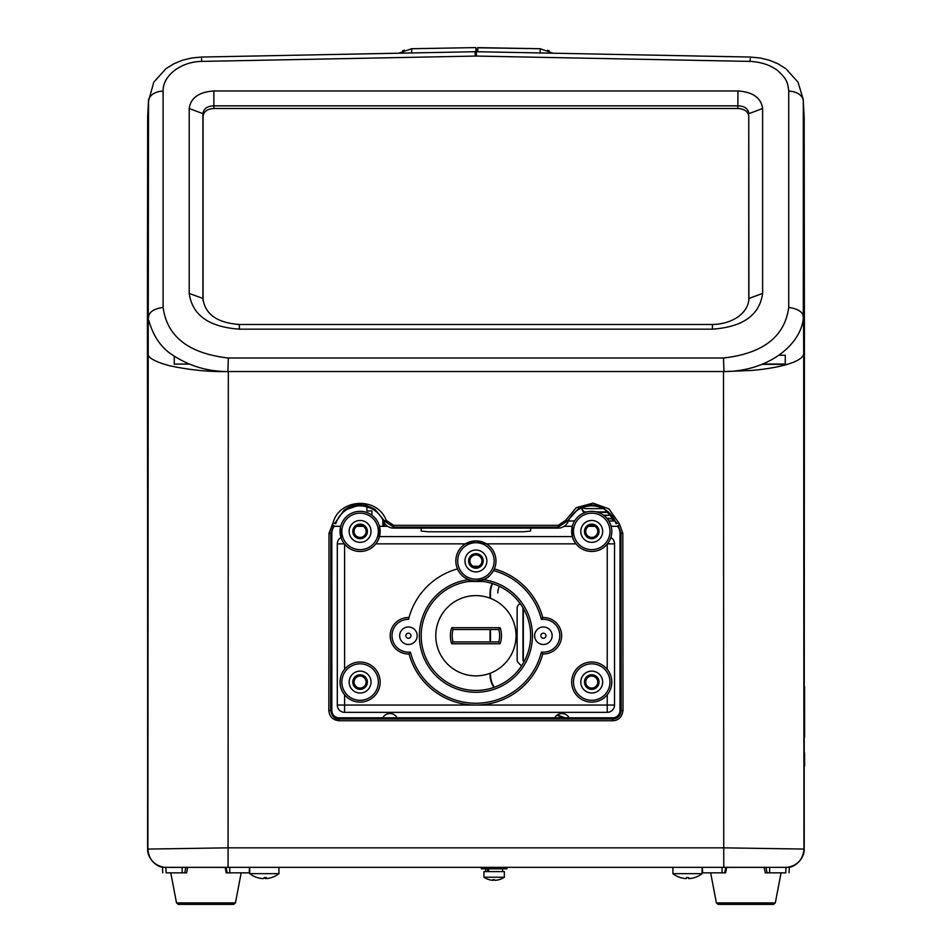 <?xml version="1.0" encoding="UTF-8"?>
<svg xmlns="http://www.w3.org/2000/svg" width="952" height="952" viewBox="0 0 952 952"><rect width="100%" height="100%" fill="white"/><g stroke="black" fill="none" stroke-linecap="round" stroke-linejoin="round"><path stroke-width="1.43" d="M165.636 867.367L164.529 867.355C154.295 865.523 148.738 859.43 147.881 849.077L147.417 326.952L148.226 326.964L147.881 849.077L228.075 847.839L228.325 371.53L723.496 371.53L723.746 847.839L228.075 847.839L228.075 867.379L169.492 867.379M147.417 326.952L147.667 117.667L148.512 101.15L148.226 326.964M723.948 371.577L751.604 370.447C757.066 369.923 765.467 369.245 778.296 366.639C794.503 363.081 802.964 358.773 803.702 353.727L803.595 326.964L804.404 326.952L804.166 117.667L803.309 101.15A14.589 10.234 180 0 0 788.732 91.178L788.732 307.437C798.585 308.912 803.452 312.363 803.309 317.778L803.119 320.205C799.18 346.028 767.336 371.458 723.948 371.577L723.496 358.012L228.325 358.012C188.805 353.513 167.064 336.651 163.101 307.437C153.439 308.841 148.583 312.292 148.512 317.778M804.404 326.952L804.178 849.065L723.746 847.839L723.746 867.379L787.28 867.332C795.693 867.962 804.845 857.181 804.178 849.065M803.702 353.727L803.94 849.077C803.095 859.442 797.538 865.523 787.28 867.343L164.541 867.332C156.128 867.962 146.989 857.181 147.643 849.065M148.714 320.205C153.343 336.472 161.435 348.17 173.014 355.298C189.341 366.068 207.631 371.494 227.885 371.577C208.797 371.935 189.269 369.971 169.301 365.675C154.76 361.665 147.703 357.69 148.131 353.727M147.715 115.954L147.667 117.667M475.345 56.073L475.06 51.717L201.61 57.049L191.697 57.977L182.498 60.226L173.871 63.784L166.065 68.603L153.796 82.158L148.512 101.15A14.589 10.234 180 0 1 163.101 91.178C162.542 76.005 180.511 61.594 201.895 61.404L475.917 56.061L749.938 61.404C761.041 61.951 770.311 65.022 777.736 70.615C785.233 77.897 787.732 80.48 788.732 91.178M189.21 108.528L189.21 293.394L202.931 298.5L202.931 113.645L189.21 108.528C190.697 97.866 198.909 92.011 213.867 90.952L213.867 105.85C207.203 106.1 203.561 108.695 202.931 113.645L203.062 116.299C203.668 111.539 207.322 108.933 213.998 108.492L737.836 108.492L737.955 90.952L213.867 90.952M213.998 108.492L213.867 105.85L737.967 105.85C744.571 106.077 748.212 108.683 748.903 113.645L762.611 108.528C761.136 97.866 752.913 92.011 737.955 90.952M748.808 300.332L748.903 298.5C748.712 305.413 745.154 311.494 738.24 316.742C731.112 321.633 722.52 324.215 712.441 324.489L712.441 329.154C742.881 327.024 759.613 315.1 762.611 293.394L748.903 298.5L748.772 116.299C748.153 111.539 744.512 108.933 737.836 108.492M762.611 293.394L762.611 108.528M748.903 298.5L748.879 299.452M712.441 324.489L239.38 324.489L239.38 329.154L712.441 329.154M748.772 300.63L748.772 116.299M203.062 300.654L203.062 116.299M239.38 324.489C217.127 322.847 204.977 314.184 202.931 298.5L202.954 299.452M189.21 293.394C192.221 315.1 208.94 327.024 239.38 329.154M476.488 56.073L475.917 47.6L475.917 56.061M475.917 53.3L474.965 53.312M603.08 507.44C593.512 503.798 585.397 504.072 578.756 508.261L591.727 504.869L603.092 507.428L617.027 523.386L618.764 522.85L609.018 508.951L593.06 503.108L576.21 507.702L565.619 520.363L558.146 525.325L393.688 525.325L386.203 520.363C377.611 496.516 339.376 498.301 333.069 522.85L329.011 533.227L328.833 710.454C329.428 716.666 332.855 720.105 339.114 720.747L612.707 720.747C618.61 720.509 622.037 717.082 622.989 710.454L622.822 533.227L619.597 524.385L617.443 526.182A10.948 10.948 0 0 1 620.002 533.215L620.002 710.513L621.168 710.513L620.99 533.215L618.205 525.54M578.768 508.261L567.297 521.065L558.146 527.134L558.146 525.325M617.027 523.386L616.075 523.695A25.537 25.537 0 0 0 568.213 521.446L565.619 520.363M386.203 520.363L383.608 521.446A25.537 25.537 0 0 0 335.758 523.695L334.807 523.386L344.029 510.284L360.094 504.869L375.112 509.534L384.525 521.065L393.688 527.134L558.146 527.134L558.146 528.122A10.948 10.948 0 0 0 568.213 521.446M558.146 528.122L393.688 528.122L393.688 525.325M383.608 521.446A10.948 10.948 0 0 0 393.688 528.122M334.807 523.386L333.069 522.85M612.707 720.747L612.707 718.998C617.634 718.855 620.454 716.023 621.168 710.513L622.989 710.454M331.82 710.513L330.653 710.513L330.832 533.215L333.628 525.54L334.39 526.182A10.948 10.948 0 0 0 331.82 533.215L331.82 710.513A7.295 7.295 0 0 0 339.114 717.808L612.707 717.808L612.707 718.998L339.114 718.998C334.878 719.307 332.058 716.475 330.653 710.513L328.833 710.454M333.628 525.54L332.224 524.385M612.707 717.808A7.295 7.295 0 0 0 620.002 710.513M619.597 524.385L618.764 522.85M803.595 326.964L803.119 320.205M227.885 371.577L228.325 358.012M778.903 355.239L785.281 355.239L785.281 364.342L761.969 364.342M174.264 364.342L174.264 356.155M785.281 364.08L762.6 364.08M189.269 364.08L174.264 364.08M340.328 685.511L340.031 682.06A20.063 20.063 0 0 1 360.094 661.997A20.063 20.063 0 0 1 380.157 682.06A20.063 20.063 0 0 1 360.094 702.124A20.063 20.063 0 0 1 340.031 682.06L340.328 678.609M378.075 540.308L378.587 539.201M378.967 538.213L379.491 526.301L387.631 526.301L379.491 526.301M360.094 511.343A20.063 20.063 0 0 1 380.157 531.406A20.063 20.063 0 0 1 360.094 551.47A20.063 20.063 0 0 1 340.031 531.406A20.063 20.063 0 0 1 360.094 511.343A20.063 20.063 0 0 1 380.157 531.406A20.063 20.063 0 0 1 360.094 551.47M463.993 577.102L468.658 579.661A20.063 20.063 0 0 1 475.917 540.891L465.433 543.854L375.838 543.854M494.326 568.915A20.063 20.063 0 0 1 494.1 569.427A20.063 20.063 0 0 0 486.389 543.854L475.917 540.891A20.063 20.063 0 0 1 493.517 570.593L494.326 568.915A69.306 69.306 0 0 1 542.783 617.515A18.243 18.243 0 0 1 561.632 635.734A18.243 18.243 0 0 1 542.783 653.964A69.306 69.306 0 0 1 409.039 653.964L410.419 652.037A67.485 67.485 0 0 0 541.402 652.037L542.783 653.964M399.673 635.734A8.758 8.758 0 0 1 408.432 626.987A8.758 8.758 0 0 1 417.178 635.734A8.758 8.758 0 0 1 408.432 644.492A8.758 8.758 0 0 1 399.673 635.734M410.978 635.734A2.558 2.558 0 0 0 408.432 633.187A2.558 2.558 0 0 0 405.873 635.734A2.558 2.558 0 0 0 408.432 638.292A2.558 2.558 0 0 0 410.978 635.734M542.783 617.515L541.402 619.443A67.485 67.485 0 0 0 493.517 570.593A20.063 20.063 0 0 1 475.917 581.017C483.675 579.947 488.34 578.054 489.911 575.329M470.264 580.208L472.763 580.768M472.489 581.125L475.917 581.017A20.063 20.063 0 0 1 468.658 579.661L468.896 581.47A54.716 54.716 0 0 0 421.2 635.734A54.716 54.716 0 0 0 475.917 690.45A54.716 54.716 0 0 0 530.633 635.734A54.716 54.716 0 0 0 482.926 581.47L468.896 581.47A54.716 54.716 0 0 1 475.905 581.017M534.643 635.734A8.758 8.758 0 0 1 543.402 626.987A8.758 8.758 0 0 1 552.148 635.734A8.758 8.758 0 0 1 543.402 644.492A8.758 8.758 0 0 1 534.643 635.734M545.948 635.734A2.558 2.558 0 0 0 543.402 633.187A2.558 2.558 0 0 0 540.843 635.734A2.558 2.558 0 0 0 543.402 638.292A2.558 2.558 0 0 0 545.948 635.734M607.233 669.327L607.233 544.139L608.257 542.783M608.959 541.7L609.53 540.665M609.994 539.701L610.839 537.535A7.295 7.259 0 0 1 614.528 543.854L614.528 705.051A7.295 7.295 0 0 1 607.233 712.346L344.588 712.346A7.295 7.295 0 0 1 337.294 705.051L337.294 543.854L344.35 543.854M591.727 511.343A20.063 20.063 0 0 1 611.791 531.406A20.063 20.063 0 0 1 591.727 551.47A20.063 20.063 0 0 1 571.664 531.406A20.063 20.063 0 0 1 591.727 511.343A20.063 20.063 0 0 1 611.791 531.406A20.063 20.063 0 0 1 591.727 551.47M571.664 682.06A20.063 20.063 0 0 1 591.727 661.997A20.063 20.063 0 0 1 611.791 682.06A20.063 20.063 0 0 1 591.727 702.124A20.063 20.063 0 0 1 571.664 682.06A20.063 20.063 0 0 1 591.727 661.997A20.063 20.063 0 0 1 611.791 682.06L611.493 685.511M580.791 682.06A10.948 10.948 0 0 1 591.727 671.124A10.948 10.948 0 0 1 602.675 682.06A10.948 10.948 0 0 1 591.727 693.008A10.948 10.948 0 0 1 580.791 682.06M572.33 526.301L564.191 526.301L572.33 526.301L572.426 536.868M421.2 528.122L421.2 531.049L428.495 531.775L523.338 531.775L530.633 531.049L530.633 528.122M591.727 542.354A10.948 10.948 0 0 0 602.675 531.406A10.948 10.948 0 0 0 591.727 520.47A10.948 10.948 0 0 0 580.791 531.406A10.948 10.948 0 0 0 591.727 542.354M390.189 635.734A18.243 18.243 0 0 0 409.039 653.964A18.243 18.243 0 0 1 390.189 635.734A18.243 18.243 0 0 1 409.039 617.515M482.926 581.47L483.164 579.661A56.537 56.537 0 0 1 532.454 635.734A56.537 56.537 0 0 1 475.917 692.282A56.537 56.537 0 0 1 419.368 635.734A56.537 56.537 0 0 1 468.658 579.661M475.917 581.017A54.716 54.716 0 0 1 479.344 581.125L475.917 581.017M475.917 571.902A10.948 10.948 0 0 0 486.853 560.954A10.948 10.948 0 0 0 475.917 550.018A10.948 10.948 0 0 0 464.969 560.954A10.948 10.948 0 0 0 475.917 571.902M475.917 540.891A20.063 20.063 0 0 0 457.495 568.915A69.306 69.306 0 0 0 408.575 619.324A16.41 16.41 0 0 0 392.034 636.662A16.41 16.41 0 0 0 410.419 652.037M340.388 527.646L341.28 538.392M340.995 537.535A7.295 7.259 180 0 0 337.294 543.854M360.094 542.354A10.948 10.948 0 0 0 371.042 531.406A10.948 10.948 0 0 0 360.094 520.47A10.948 10.948 0 0 0 349.146 531.406A10.948 10.948 0 0 0 360.094 542.354M349.146 682.06A10.948 10.948 0 0 1 360.094 671.124A10.948 10.948 0 0 1 371.042 682.06A10.948 10.948 0 0 1 360.094 693.008A10.948 10.948 0 0 1 349.146 682.06M352.799 531.406A7.295 7.295 0 0 0 360.094 538.701A7.295 7.295 0 0 0 367.389 531.406A7.295 7.295 0 0 0 360.094 524.112A7.295 7.295 0 0 0 352.799 531.406M354.073 531.406A6.021 6.021 0 0 0 360.094 537.428A6.021 6.021 0 0 0 366.115 531.406A6.021 6.021 0 0 0 360.094 525.397A6.021 6.021 0 0 0 354.073 531.406M371.042 531.406A10.948 10.948 0 0 0 360.094 520.47A10.948 10.948 0 0 0 349.146 531.406A10.948 10.948 0 0 0 360.094 542.354A10.948 10.948 0 0 0 371.042 531.406M354.882 687.166A7.295 7.295 0 0 0 365.187 687.284A7.295 7.295 0 0 0 365.318 676.967A7.295 7.295 0 0 0 355.001 676.848A7.295 7.295 0 0 0 354.882 687.166M355.786 686.273A6.021 6.021 0 0 0 364.307 686.368A6.021 6.021 0 0 0 364.402 677.86A6.021 6.021 0 0 0 355.893 677.764A6.021 6.021 0 0 0 355.786 686.273M367.924 674.421A10.948 10.948 0 0 0 352.442 674.242A10.948 10.948 0 0 0 352.264 689.712A10.948 10.948 0 0 0 367.746 689.891A10.948 10.948 0 0 0 367.924 674.421M584.516 683.167A7.295 7.295 0 0 0 592.834 689.272A7.295 7.295 0 0 0 598.939 680.954A7.295 7.295 0 0 0 590.621 674.849A7.295 7.295 0 0 0 584.516 683.167M585.777 682.977A6.021 6.021 0 0 0 592.644 688.01A6.021 6.021 0 0 0 597.678 681.156A6.021 6.021 0 0 0 590.823 676.11A6.021 6.021 0 0 0 585.777 682.977M602.545 680.406A10.948 10.948 0 0 0 590.073 671.243A10.948 10.948 0 0 0 580.91 683.726A10.948 10.948 0 0 0 593.393 692.877A10.948 10.948 0 0 0 602.545 680.406M584.516 532.513A7.295 7.295 0 0 0 592.834 538.618A7.295 7.295 0 0 0 598.939 530.3A7.295 7.295 0 0 0 590.621 524.195A7.295 7.295 0 0 0 584.516 532.513M585.777 532.323A6.021 6.021 0 0 0 592.644 537.356A6.021 6.021 0 0 0 597.678 530.502A6.021 6.021 0 0 0 590.823 525.456A6.021 6.021 0 0 0 585.777 532.323M602.545 529.752A10.948 10.948 0 0 0 590.073 520.589A10.948 10.948 0 0 0 580.91 533.072A10.948 10.948 0 0 0 593.393 542.223A10.948 10.948 0 0 0 602.545 529.752M468.622 560.954A7.295 7.295 0 0 0 475.917 568.249A7.295 7.295 0 0 0 483.211 560.954A7.295 7.295 0 0 0 475.917 553.659A7.295 7.295 0 0 0 468.622 560.954M469.895 560.954A6.021 6.021 0 0 0 475.917 566.976A6.021 6.021 0 0 0 481.926 560.954A6.021 6.021 0 0 0 475.917 554.933A6.021 6.021 0 0 0 469.895 560.954M486.853 560.954A10.948 10.948 0 0 0 475.917 550.018A10.948 10.948 0 0 0 464.969 560.954A10.948 10.948 0 0 0 475.917 571.902A10.948 10.948 0 0 0 486.853 560.954M475.917 675.861A40.127 40.127 0 0 0 516.043 635.734A40.127 40.127 0 0 0 475.917 595.607A40.127 40.127 0 0 0 435.79 635.734A40.127 40.127 0 0 0 475.917 675.861M454.925 641.934L453.033 641.934A23.717 23.717 0 0 1 453.033 629.534A23.717 23.717 0 0 0 453.033 641.934L451.676 643.766A25.537 25.537 0 0 1 451.676 627.713L453.033 629.534L454.925 629.534M498.8 641.934A23.717 23.717 0 0 0 498.8 629.534L500.157 627.713A25.537 25.537 0 0 1 500.157 643.766L498.8 641.934A23.717 23.717 0 0 0 498.8 629.534L453.033 629.534A23.717 23.717 0 0 0 453.033 641.934L498.705 641.934M569.117 717.808A8.211 8.211 0 0 0 554.552 718.094M397.27 718.094A8.211 8.211 0 0 0 382.704 717.808M478.677 566.297A69.496 69.496 0 0 0 473.144 566.297M617.539 526.301L611.136 526.301M594.917 526.301L588.55 526.301M363.283 526.301L356.905 526.301M340.697 526.301L334.283 526.301M521.517 665.96L518.412 662.854A4.379 4.379 0 0 1 517.138 659.76L517.138 608.066A4.379 4.379 0 0 1 518.412 604.972L520.03 603.366M565.726 718.094L557.289 714.952M494.362 687.249A21.884 21.884 0 0 1 490.506 674.849L490.506 673.112M490.506 641.934L490.506 629.534M490.506 598.356L490.506 592.977A21.884 21.884 0 0 1 492.6 583.624M492.16 583.493A22.348 22.348 0 0 0 490.042 592.977L490.042 598.177M490.042 629.534L490.042 641.934M490.042 673.29L490.042 674.849A22.348 22.348 0 0 0 493.909 687.415M556.849 715.273L564.417 718.094M612.731 520.994A3.106 3.106 0 0 0 613.326 520.292A3.106 3.106 0 0 1 613.647 520.994M614.147 520.994A3.582 3.582 0 0 0 610.696 518.352L606.959 518.352M607.364 518.828L610.696 518.828A3.106 3.106 0 0 1 613.326 520.292M587.063 511.902L585.528 511.902A3.106 3.106 0 0 1 582.695 507.523M583.064 507.392A3.106 3.106 0 0 0 585.528 508.618L603.235 508.618M608.209 511.902L596.404 511.902M598.082 512.378L608.756 512.378M582.1 507.761A3.582 3.582 0 0 0 585.397 512.378M384.156 522.553L384.156 526.301M604.008 515.544L610.696 515.258L603.639 515.258M371.911 515.199L371.911 510.962L371.911 515.199M371.911 510.962L366.877 510.962L371.911 510.962M366.877 510.962L366.877 506.797L366.877 510.962M366.877 505.131L363.712 505.131M382.859 519.84L382.859 526.301L382.859 519.84M497.801 592.977A14.589 14.589 0 0 1 499.407 586.325M523.338 660.355L523.338 608.435L523.338 660.355L524.29 661.307L522.969 660.509L524.112 661.652M522.969 607.816L522.969 660.509M568.415 520.994L574.591 520.994M608.875 520.994L615.04 520.994M167.671 872.841L170.586 872.841M233.645 904.4L235.441 902.912L233.645 904.4L178.298 904.4L176.513 902.912L235.441 902.912L241.165 872.841L243.069 872.841M475.917 47.6L411.692 48.719L411.68 52.955M225.172 867.379L226.16 872.841L229.73 872.841L229.825 867.379M226.16 872.841L227.123 872.841L226.088 867.379M229.73 872.841L249.222 872.841L249.507 867.379M182.13 867.379L182.213 872.841L166.1 872.841C161.661 872.841 161.661 872.841 166.1 872.841L185.747 872.841L184.783 872.841L185.819 867.379M182.213 872.841L184.783 872.841M147.608 835.225L147.608 827.466M147.643 848.696L147.608 376.504M147.608 513.425L147.608 511.307M147.608 505.012L147.608 495.79M147.608 483.116L147.608 455.139M147.608 430.566L147.608 398.019M147.667 283.41L147.667 116.965M147.608 283.41L147.608 301.486M147.608 374.909L147.608 398.995M147.608 424.937L147.608 495.873M784.377 872.841L781.045 872.841L775.321 902.912L773.524 904.4L762.266 904.4M804.583 696.34L804.583 707.681L804.214 696.34M804.214 715.892L804.214 707.681M804.583 686.689L804.583 736.896L804.214 686.689M804.583 761.326L804.583 752.961L804.214 761.326M477.737 49.421L475.917 49.421M804.214 513.425L804.214 511.307M804.214 495.873L804.214 422.902M804.214 398.995L804.214 374.909M804.178 848.696L804.214 376.504M804.214 398.019L804.214 437.587M804.214 470.669L804.214 483.116M804.214 495.79L804.214 505.012M804.154 116.953L804.166 283.41M804.214 301.486L804.214 283.41M725.662 872.841L724.71 872.841L725.662 872.841L726.662 867.379M769.692 867.379L769.609 872.841L766.479 872.841M765.277 872.841L764.158 867.379M766.074 872.841L767.038 872.841L766.003 867.379M767.038 872.841L785.733 872.841C790.16 872.841 790.16 872.841 785.733 872.841L785.995 867.367M702.326 867.379L702.612 872.841L722.092 872.841L722.009 867.379M725.745 867.379L724.71 872.841L722.092 872.841M710.656 872.853L702.612 872.841L710.656 872.853L716.392 902.912L775.321 902.912L773.524 904.4L718.177 904.4L716.392 902.912L718.177 904.4M804.214 826.8L804.214 835.618M804.214 257.159L803.476 257.326M804.583 759.934L804.583 762.588L804.214 759.934M540.141 52.955L540.129 48.719L477.737 47.778M477.737 51.729L477.737 47.636L536.131 48.647L479.558 47.659M480.986 47.683L508.261 48.159M804.583 762.861L804.583 766.074L804.583 762.861M804.583 765.801L804.583 753.306L804.583 765.801M804.583 759.101L804.583 756.864M804.583 760.279L804.583 753.306L804.583 760.279M200.432 904.4L189.555 904.4M702.076 867.379L702.076 873.662L672.897 873.662A23.717 23.717 0 0 0 680.442 877.613L680.442 877.613M680.466 877.589A23.61 23.36 0 0 0 686.225 878.613L686.368 877.589A21.444 15.815 0 0 0 687.487 877.613A21.444 15.815 0 0 0 688.605 877.589L688.748 878.613A23.61 23.36 0 0 0 694.508 877.589L694.508 877.589M672.897 867.379L672.897 873.662M688.748 878.613L688.605 877.589M686.225 878.613L686.368 877.589M271.439 877.601A23.717 23.717 0 0 0 278.936 873.662L249.745 873.662A23.717 23.717 0 0 0 257.242 877.601A21.444 2.19 -47.2 0 0 257.361 877.613A21.444 2.19 -47.2 0 0 257.54 877.589A23.61 23.145 43.5 0 0 263.264 878.613A23.61 3.237 -81.6 0 0 264.204 877.589A21.444 15.66 8.6 0 0 266.417 877.589A23.61 3.237 81.6 0 1 265.775 878.613A23.61 23.145 43.5 0 0 271.451 877.589A21.444 2.19 47.2 0 1 271.439 877.601A21.444 2.19 47.2 0 1 271.32 877.613M265.299 877.613L265.418 878.613A23.61 3.237 81.6 0 1 264.477 877.601M265.775 878.613L265.608 877.613M262.919 878.589L262.907 878.613A23.61 23.145 -43.5 0 1 257.23 877.589A21.444 2.19 -47.2 0 0 257.242 877.601M499.11 879.672A18.171 17.91 35.1 0 1 495.147 880.314L495.135 880.303A18.171 1.761 82.1 0 0 495.159 880.303A18.171 2.463 82 0 1 495.171 880.314A18.171 17.826 44.6 0 0 499.074 879.684A16.636 1.25 50.1 0 0 499.11 879.672A16.636 1.749 49.9 0 1 499.098 879.672A16.636 1.749 49.9 0 1 499.086 879.684A18.243 18.243 0 0 0 504.37 877.232L483.937 877.232A18.243 18.243 0 0 0 489.221 879.684A16.636 1.25 -50.1 0 1 489.197 879.672A16.636 1.749 -49.9 0 0 489.209 879.672A16.636 1.749 -49.9 0 0 489.245 879.684M493.814 879.684A18.171 1.761 -82.1 0 1 493.338 880.314A18.171 17.91 35.1 0 1 493.16 880.303A18.171 2.463 -82 0 0 493.136 880.314A18.171 1.761 -82.1 0 1 492.862 879.672A16.636 12.721 -6.7 0 0 493.671 879.684A16.636 12.721 -6.7 0 0 494.481 879.672A18.171 1.761 82.1 0 0 494.969 880.314A18.171 17.826 -44.6 0 1 494.921 880.314A18.171 2.463 82 0 1 494.302 879.684M493.422 879.684L493.338 880.314A18.171 17.826 44.6 0 0 493.374 880.314A18.171 2.463 -82 0 0 494.005 879.684M489.197 879.672A18.171 17.91 -35.1 0 0 493.16 880.314A18.171 17.826 -44.6 0 1 489.233 879.684M504.322 871.604L483.937 871.604L483.937 877.232M504.322 877.232L504.37 871.604M494.969 880.314A18.171 17.91 -35.1 0 0 498.943 879.672A16.636 1.25 50.1 0 0 499.086 879.684M493.16 880.314L493.255 879.684M481.45 868.831L506.916 868.831L506.916 867.379M487.543 868.831L487.698 871.604M488.721 871.604L488.543 868.831M201.515 58.643L201.895 61.404M749.938 61.404L750.319 58.643M202.931 298.5L203.026 300.38M163.101 307.437L163.101 91.178M788.732 307.437C784.769 336.651 763.028 353.513 723.496 358.012M622.822 533.227L620.002 533.215M339.114 717.808L339.114 720.747M331.82 533.215L329.011 533.227M804.166 117.667L803.309 101.15L803.309 317.778M378.337 682.06A18.243 18.243 0 0 0 360.094 663.83A18.243 18.243 0 0 0 341.851 682.06A18.243 18.243 0 0 0 360.094 700.303A18.243 18.243 0 0 0 378.337 682.06M360.094 549.649A18.243 18.243 0 0 0 378.337 531.406A18.243 18.243 0 0 0 360.094 513.176A18.243 18.243 0 0 0 341.851 531.406A18.243 18.243 0 0 0 360.094 549.649M541.402 652.037A16.41 16.41 0 0 0 559.812 635.734A16.41 16.41 0 0 0 541.402 619.443M475.917 579.197A18.243 18.243 0 0 0 494.147 560.954A18.243 18.243 0 0 0 475.917 542.723A18.243 18.243 0 0 0 457.674 560.954A18.243 18.243 0 0 0 475.917 579.197M421.2 635.734A54.716 54.716 0 0 0 475.917 690.45A54.716 54.716 0 0 0 530.633 635.734M591.727 549.649A18.243 18.243 0 0 0 609.97 531.406A18.243 18.243 0 0 0 591.727 513.176A18.243 18.243 0 0 0 573.497 531.406A18.243 18.243 0 0 0 591.727 549.649M609.97 682.06A18.243 18.243 0 0 0 591.727 663.83A18.243 18.243 0 0 0 573.497 682.06A18.243 18.243 0 0 0 591.727 700.303A18.243 18.243 0 0 0 609.97 682.06M337.294 705.051L607.233 705.051L607.233 712.346M607.233 694.805L607.233 705.051L614.528 705.051M607.471 543.854L614.528 543.854M379.479 536.595L572.354 536.595M575.996 543.854L486.389 543.854M344.588 694.805L344.588 712.346M344.588 544.139L344.588 669.327M380.157 682.06A20.063 20.063 0 0 1 360.094 702.124A20.063 20.063 0 0 1 340.031 682.06M500.157 643.766L451.676 643.766M451.676 627.713L500.157 627.713M165.826 867.367L166.1 872.841M411.692 48.719L398.805 53.205M404.362 50.123L402.553 50.896M536.131 48.647L540.129 48.719L553.017 53.205M547.674 50.206L549.078 50.801M476.773 51.717L750.224 57.049L760.124 57.977L769.323 60.226L777.951 63.784L785.757 68.603L798.026 82.158L803.274 99.591M344.029 510.284C353.37 503.251 363.735 503.001 375.112 509.534M148.56 99.508L147.703 116.096M162.471 867.058L162.768 872.841M186.628 872.841L187.663 867.379M147.608 805.142L147.608 846.292M789.363 867.058L789.053 872.841M804.214 846.28L804.214 805.142M540.129 48.719L553.029 53.205L540.129 48.719M178.298 904.4L176.513 902.912L170.777 872.841M694.532 877.613A23.717 23.717 0 0 0 702.076 873.662M278.936 867.379L278.936 873.662M249.745 867.379L249.745 873.662M481.379 868.831L481.379 867.379M485.758 868.831L485.758 871.604M502.549 868.831L502.549 871.604"/></g></svg>
